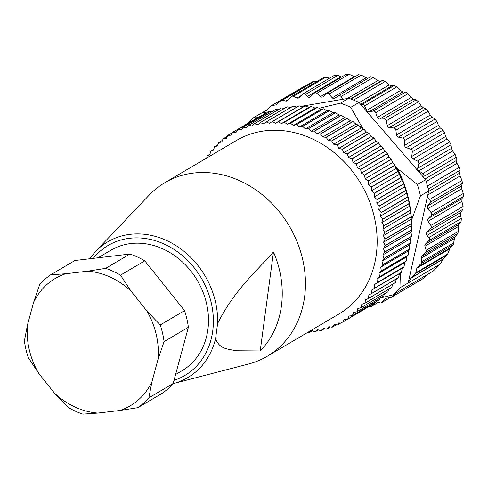 <?xml version="1.0" encoding="UTF-8"?>
<svg xmlns="http://www.w3.org/2000/svg" width="488" height="488" viewBox="0 0 488 488"><rect width="100%" height="100%" fill="white"/><g stroke="black" fill="none" stroke-linecap="round" stroke-linejoin="round"><path stroke-width="0.73" d="M175.576 374.534L181.92 370.801A69.973 59.127 -120.5 0 0 204.399 295.917A69.973 59.127 -120.5 0 0 138.842 243.189A69.973 59.127 -120.5 0 0 110.867 250.228L98.033 257.792M130.888 214.354L135.731 209.279A94.959 80.239 -120.5 0 0 134.914 210.121L149.114 195.2A100.766 85.144 59.5 0 1 164.865 182.664L236.558 140.416A100.766 85.144 59.5 0 1 361.077 183.994A100.766 85.144 59.5 0 1 338.879 314.034L267.186 356.289A100.766 85.144 59.5 0 1 248.593 363.993L173.179 383.647A78.794 66.582 59.5 0 0 215.58 338.617C219.606 349.621 228.536 348.92 235.948 350.744L260.214 350.951A94.959 80.239 -120.5 0 0 273.487 251.96C254.937 272.926 234.466 290.031 217.605 323.538L215.58 338.617M164.865 182.664A100.766 85.144 59.5 0 1 228.494 176.461A100.766 85.144 59.5 0 1 303.011 260.995A100.766 85.144 59.5 0 1 267.186 356.289M134.914 210.121A94.959 80.239 -120.5 0 0 134.462 210.596M273.487 251.96L260.214 350.951M146.833 310.923L160.235 324.965L184.537 310.649L144.79 260.848L120.493 275.171L130.912 290.97A73.895 62.44 -120.5 0 0 87.669 271.182L65.636 273.762A73.895 62.44 -120.5 0 0 33.581 302.383L27.474 324.923A73.895 62.44 -120.5 0 0 38.668 373.332L54.589 393.285A73.895 62.44 -120.5 0 0 97.832 413.074L119.865 410.493A73.895 62.44 -120.5 0 0 151.921 381.872L158.027 359.333A73.895 62.44 -120.5 0 0 146.833 310.923L130.912 290.97M160.235 324.965A79.489 67.173 59.5 0 1 164.078 341.6L158.027 359.333M151.921 381.872L148.84 397.848A79.489 67.173 59.5 0 1 137.829 407.681L162.132 393.358A79.489 67.173 -120.5 0 0 173.142 383.525L188.38 327.283L164.078 341.6M188.38 327.283A79.489 67.173 -120.5 0 0 184.537 310.649M87.669 271.182L105.634 268.369L129.93 254.047L74.951 260.5L50.648 274.817L65.636 273.762M105.634 268.369A79.489 67.173 59.5 0 1 120.493 275.171M144.79 260.848A79.489 67.173 -120.5 0 0 129.93 254.047M33.581 302.383L39.638 284.656A79.489 67.173 59.5 0 1 50.648 274.817M38.668 373.332L28.243 357.533A79.489 67.173 59.5 0 1 24.4 340.899L27.474 324.923M97.832 413.074L82.85 414.129A79.489 67.173 59.5 0 1 67.991 407.327L54.589 393.285M148.84 397.848L173.142 383.525M137.829 407.681L119.865 410.493M383.678 295.96L356.856 311.771A109.721 92.714 59.5 0 1 356.746 311.869L383.568 296.064A109.721 92.714 -120.5 0 0 383.678 295.96L384.757 293.691M347.718 319.03A109.721 92.714 59.5 0 1 347.59 319.115L374.412 303.31A109.721 92.714 -120.5 0 0 374.534 303.225L347.718 319.03L349.079 316.01L352.299 315.669A109.721 92.714 59.5 0 0 352.415 315.577L379.237 299.766L380.158 298.07M352.299 315.669L379.121 299.858A109.721 92.714 -120.5 0 0 379.237 299.766M342.149 322.184L337.629 324.849L339.361 322.092L342.649 322.202A109.721 92.714 59.5 0 0 342.783 322.129L369.812 306.019M337.629 324.849A109.721 92.714 59.5 0 1 337.495 324.91L334.189 324.581L332.279 327.18L336.33 324.795M332.279 327.18A109.721 92.714 59.5 0 1 332.139 327.235L328.827 326.679L326.753 329.125L330.437 326.954M326.753 329.125A109.721 92.714 59.5 0 1 326.612 329.168L323.306 328.387L321.074 330.663L324.465 328.662M321.074 330.663A109.721 92.714 59.5 0 1 320.927 330.693L317.645 329.699L315.266 331.791L318.42 329.931M315.266 331.791A109.721 92.714 59.5 0 1 315.114 331.816L311.869 330.602L309.343 332.511L312.302 330.766M309.343 332.511A109.721 92.714 59.5 0 1 309.191 332.523L308.233 332.096M206.753 157.978L206.955 156.032A109.721 92.714 59.5 0 1 207.046 155.904L210.054 154.135M207.046 155.904L209.962 154.684L210.535 151.274A109.721 92.714 59.5 0 1 210.627 151.158L213.842 149.261M210.627 151.158L213.64 150.145L214.415 146.815A109.721 92.714 59.5 0 1 214.519 146.705L217.984 144.661M214.519 146.705L217.605 145.918L218.581 142.679A109.721 92.714 59.5 0 1 218.691 142.575L222.473 140.349M218.691 142.575L221.851 142.008L223.028 138.873A109.721 92.714 59.5 0 1 223.144 138.781L227.316 136.323M223.144 138.781L226.359 138.433L227.725 135.414A109.721 92.714 59.5 0 1 227.847 135.328L232.52 132.577M232.66 132.321L259.482 116.51A109.721 92.714 -120.5 0 1 259.61 116.437L232.788 132.248A109.721 92.714 59.5 0 0 232.66 132.321L231.105 135.213L227.847 135.328M237.815 129.601L264.636 113.789A109.721 92.714 -120.5 0 1 264.764 113.728L237.949 129.534A109.721 92.714 59.5 0 0 237.815 129.601L236.076 132.352L232.788 132.248M243.164 127.264L269.98 111.459A109.721 92.714 -120.5 0 1 270.12 111.404L243.299 127.209A109.721 92.714 59.5 0 0 243.164 127.264L241.255 129.863L237.949 129.534M248.685 125.324L275.506 109.513A109.721 92.714 -120.5 0 1 275.653 109.471L248.831 125.276A109.721 92.714 59.5 0 0 248.685 125.324L246.611 127.764L243.299 127.209M254.364 123.787L281.186 107.976A109.721 92.714 -120.5 0 1 281.332 107.946L254.51 123.751A109.721 92.714 59.5 0 0 254.364 123.787L252.131 126.056L248.831 125.276M260.177 122.653L286.999 106.848A109.721 92.714 -120.5 0 1 287.145 106.823L260.324 122.628A109.721 92.714 59.5 0 0 260.177 122.653L257.792 124.745L254.51 123.751M266.094 121.939L292.916 106.128A109.721 92.714 -120.5 0 1 293.068 106.116L266.247 121.921A109.721 92.714 59.5 0 0 266.094 121.939L263.575 123.842L260.324 122.628M272.103 121.634L298.924 105.829A109.721 92.714 -120.5 0 1 299.077 105.823L272.255 121.634A109.721 92.714 59.5 0 0 272.103 121.634L269.449 123.342L266.247 121.921M284.272 122.281A109.721 92.714 59.5 0 1 284.425 122.299L311.246 106.494A109.721 92.714 -120.5 0 0 311.094 106.476L284.272 122.281L281.393 123.58L278.319 121.756A109.721 92.714 59.5 0 0 278.166 121.75L304.988 105.945L302.993 106.994L299.077 105.823M278.319 121.756L305.14 105.951A109.721 92.714 -120.5 0 0 304.988 105.945M296.497 124.58A109.721 92.714 59.5 0 1 296.649 124.623L323.471 108.812A109.721 92.714 -120.5 0 0 323.318 108.775L296.497 124.58L293.434 125.453L290.543 123.257A109.721 92.714 59.5 0 0 290.39 123.226L317.212 107.421L315.004 108.049L311.246 106.494M290.543 123.257L317.365 107.445A109.721 92.714 -120.5 0 0 317.212 107.421M308.581 128.503A109.721 92.714 59.5 0 1 308.733 128.558L335.555 112.752A109.721 92.714 -120.5 0 0 335.402 112.691L308.581 128.503L305.384 128.93L302.725 126.392A109.721 92.714 59.5 0 0 302.566 126.343L329.388 110.532L327.027 110.727L323.471 108.812M302.725 126.392L329.54 110.587A109.721 92.714 -120.5 0 0 329.388 110.532M320.341 133.974A109.721 92.714 59.5 0 1 320.488 134.054L347.31 118.248A109.721 92.714 -120.5 0 0 347.163 118.169L320.341 133.974L317.06 133.95L314.662 131.119A109.721 92.714 59.5 0 0 314.516 131.046L341.338 115.241L338.867 114.985L335.555 112.752M314.662 131.119L341.484 115.308A109.721 92.714 -120.5 0 0 341.338 115.241M331.584 140.922A109.721 92.714 59.5 0 1 331.724 141.02L358.546 125.215A109.721 92.714 -120.5 0 0 358.405 125.117L331.584 140.922L328.272 140.446L326.179 137.36A109.721 92.714 59.5 0 0 326.039 137.274L352.861 121.463L350.329 120.762L347.31 118.248M326.179 137.36L353.001 121.555A109.721 92.714 -120.5 0 0 352.861 121.463M342.137 149.23A109.721 92.714 59.5 0 1 342.265 149.346L369.087 133.535A109.721 92.714 -120.5 0 0 368.959 133.425L342.137 149.23L338.843 148.315L337.092 145.021A109.721 92.714 59.5 0 0 336.958 144.912L363.78 129.107L361.242 127.954L358.546 125.215M337.092 145.021L363.914 129.21A109.721 92.714 -120.5 0 0 363.78 129.107M351.83 158.771A109.721 92.714 59.5 0 1 351.946 158.899L378.767 143.088A109.721 92.714 -120.5 0 0 378.651 142.96L351.83 158.771L348.609 157.423L347.224 153.976A109.721 92.714 59.5 0 0 347.096 153.854L373.918 138.049L371.429 136.457L369.087 133.535M347.224 153.976L374.04 138.171A109.721 92.714 -120.5 0 0 373.918 138.049M360.51 169.385A109.721 92.714 59.5 0 1 360.614 169.525L387.435 153.72A109.721 92.714 -120.5 0 0 387.332 153.58L360.51 169.385L357.411 167.634L356.417 164.09A109.721 92.714 59.5 0 0 356.301 163.95L383.123 148.145L380.731 146.138L378.767 143.088M356.417 164.09L383.233 148.279A109.721 92.714 -120.5 0 0 383.123 148.145M368.043 180.914A109.721 92.714 59.5 0 1 368.129 181.066L394.951 165.261A109.721 92.714 -120.5 0 0 394.865 165.109L368.043 180.914L365.115 178.785L364.524 175.192A109.721 92.714 59.5 0 0 364.426 175.046L391.248 159.24L389.003 156.837L387.435 153.72M364.524 175.192L391.345 159.387A109.721 92.714 -120.5 0 0 391.248 159.24M374.314 193.175A109.721 92.714 59.5 0 1 374.381 193.333L401.203 177.528A109.721 92.714 -120.5 0 0 401.13 177.37L374.314 193.175L371.606 190.698L371.423 187.124A109.721 92.714 59.5 0 0 371.344 186.965L398.165 171.16L396.116 168.397L394.951 165.261M371.423 187.124L398.245 171.312A109.721 92.714 -120.5 0 0 398.165 171.16M379.213 205.973A109.721 92.714 59.5 0 1 379.267 206.137L406.089 190.332A109.721 92.714 -120.5 0 0 406.034 190.167L379.213 205.973L376.766 203.191L376.998 199.684A109.721 92.714 59.5 0 0 376.937 199.519L403.759 183.714L401.947 180.621L401.203 177.528M376.998 199.684L403.82 183.872A109.721 92.714 -120.5 0 0 403.759 183.714M382.671 219.106A109.721 92.714 59.5 0 1 382.708 219.271L409.53 203.465A109.721 92.714 -120.5 0 0 409.493 203.295L382.671 219.106L380.524 216.056L381.171 212.676A109.721 92.714 59.5 0 0 381.128 212.506L407.95 196.701L406.419 193.327L406.089 190.332M381.171 212.676L407.992 196.871A109.721 92.714 -120.5 0 0 407.95 196.701M384.635 232.361A109.721 92.714 59.5 0 1 384.648 232.532L411.469 216.727A109.721 92.714 -120.5 0 0 411.457 216.556L384.635 232.361L382.818 229.104L383.867 225.901A109.721 92.714 59.5 0 0 383.842 225.731L410.664 209.925L409.45 206.308L409.53 203.465M383.867 225.901L410.689 210.09A109.721 92.714 -120.5 0 0 410.664 209.925M385.069 245.543A109.721 92.714 59.5 0 1 385.062 245.708L411.884 229.903A109.721 92.714 -120.5 0 0 411.89 229.738L385.069 245.543L383.611 242.121L385.05 239.144A109.721 92.714 59.5 0 0 385.044 238.974L411.866 223.169L411 219.362L411.469 216.727M385.05 239.144L411.872 223.339A109.721 92.714 -120.5 0 0 411.866 223.169M383.965 258.433A109.721 92.714 59.5 0 1 383.94 258.591L410.762 242.786A109.721 92.714 -120.5 0 0 410.786 242.627L383.965 258.433L382.897 254.901L384.69 252.198A109.721 92.714 59.5 0 0 384.709 252.034L411.53 236.229L411.036 232.288L411.884 229.903M384.69 252.198L411.512 236.393A109.721 92.714 -120.5 0 0 411.53 236.229M381.348 270.828A109.721 92.714 59.5 0 1 381.305 270.986L408.12 255.175A109.721 92.714 -120.5 0 0 408.169 255.023L381.348 270.828L380.677 267.241L382.812 264.862A109.721 92.714 59.5 0 0 382.842 264.703L409.664 248.898L409.566 244.872L410.762 242.786M382.812 264.862L409.633 249.057A109.721 92.714 -120.5 0 0 409.664 248.898M377.248 282.54A109.721 92.714 59.5 0 1 377.187 282.686L404.009 266.875A109.721 92.714 -120.5 0 0 404.07 266.735L377.248 282.54L376.992 278.959L379.426 276.934A109.721 92.714 59.5 0 0 379.475 276.781L406.297 260.976L406.608 256.926L408.12 255.175M379.426 276.934L406.248 261.123A109.721 92.714 -120.5 0 0 406.297 260.976M371.74 293.38A109.721 92.714 59.5 0 1 371.661 293.508L398.483 277.702A109.721 92.714 -120.5 0 0 398.562 277.568L371.74 293.38L371.899 289.854L374.595 288.219A109.721 92.714 59.5 0 0 374.668 288.079L401.49 272.274L402.21 268.254L404.009 266.875M374.595 288.219L401.417 272.408A109.721 92.714 -120.5 0 0 401.49 272.274M364.908 303.17A109.721 92.714 59.5 0 1 364.81 303.292L391.632 287.481A109.721 92.714 -120.5 0 0 391.73 287.365L364.908 303.17L365.481 299.76L368.397 298.54A109.721 92.714 59.5 0 0 368.483 298.418L395.304 282.607L396.445 278.678M368.397 298.54L395.219 282.735A109.721 92.714 -120.5 0 0 395.304 282.607M352.415 315.577L353.587 312.436L356.746 311.869M356.856 311.771L357.832 308.526L360.925 307.739L387.746 291.934A109.721 92.714 -120.5 0 0 387.85 291.824L388.991 289.042M364.81 303.292L361.803 304.298L361.029 307.629A109.721 92.714 59.5 0 1 360.925 307.739M368.483 298.418L368.849 294.941L371.661 293.508M374.668 288.079L374.619 284.516L377.187 282.686M379.475 276.781L379.017 273.189L381.305 270.986M382.842 264.703L381.97 261.141L383.94 258.591M384.709 252.034L383.44 248.551L385.062 245.708M385.044 238.974L383.403 235.625L384.648 232.532M383.842 225.731L381.854 222.571L382.708 219.271M381.128 212.506L378.822 209.59L379.267 206.137M376.937 199.519L374.357 196.884L374.381 193.333M371.344 186.965L368.519 184.659L368.129 181.066M364.426 175.046L361.413 173.1L360.614 169.525M356.301 163.95L353.141 162.4L351.946 158.899M347.096 153.854L343.833 152.72L342.265 149.346M336.958 144.912L333.646 144.216L331.724 141.02M326.039 137.274L322.733 137.024L320.488 134.054M314.516 131.046L311.271 131.248L308.733 128.558M302.566 126.343L299.431 126.99L296.649 124.623M290.39 123.226L287.414 124.312L284.425 122.299M278.166 121.75L275.397 123.257L272.255 121.634M342.783 322.129L344.333 319.237L347.59 319.115M361.029 307.629L387.85 291.824M374.534 303.225L375.187 302.176M260.238 116.382L259.61 116.437M266.21 113.68L264.764 113.728M272.225 111.447L270.12 111.404M278.3 109.678L275.653 109.471M284.443 108.354L281.332 107.946M291.171 107.58L287.145 106.823M297.046 107.079L293.068 106.116M311.094 106.476L308.989 107.317L305.14 105.951M323.318 108.775L321.031 109.19L317.365 107.445M335.402 112.691L332.981 112.661L329.54 110.587M347.163 118.169L344.656 117.687L341.484 115.308M358.405 125.117L355.868 124.184L353.001 121.555M368.959 133.425L366.439 132.053L363.914 129.21M378.651 142.96L376.199 141.16L374.04 138.171M387.332 153.58L385.008 151.371L383.233 148.279M394.865 165.109L392.712 162.522L391.345 159.387M401.13 177.37L399.196 174.436L398.245 171.312M406.034 190.167L404.363 186.928L403.82 183.872M409.493 203.295L408.12 199.793L407.992 196.871M411.457 216.556L410.414 212.841L410.689 210.09M411.89 229.738L411.207 225.859L411.872 223.339M410.786 242.627L410.487 238.638L411.512 236.393M408.169 255.023L408.273 250.978L409.633 249.057M404.07 266.735L404.589 262.69L406.248 261.123M398.562 277.568L399.495 273.591L401.417 272.408M391.73 287.365L392.858 284.12M371.899 289.854L399.495 273.591M374.619 284.516L402.21 268.254M376.992 278.959L404.589 262.69M379.017 273.189L406.608 256.926M380.677 267.241L408.273 250.978M381.97 261.141L409.566 244.872M382.897 254.901L410.487 238.638M383.44 248.551L411.036 232.288M383.611 242.121L411.207 225.859M383.403 235.625L411 219.362M382.818 229.104L410.414 212.841M381.854 222.571L409.45 206.308M380.524 216.056L408.12 199.793M378.822 209.59L406.419 193.327M376.766 203.191L404.363 186.928M374.357 196.884L401.947 180.621M371.606 190.698L399.196 174.436M368.519 184.659L396.116 168.397M365.115 178.785L392.712 162.522M361.413 173.1L389.003 156.837M357.411 167.634L385.008 151.371M353.141 162.4L380.731 146.138M348.609 157.423L376.199 141.16M343.833 152.72L371.429 136.457M338.843 148.315L366.439 132.053M333.646 144.216L361.242 127.954M328.272 140.446L355.868 124.184M322.733 137.024L350.329 120.762M317.06 133.95L344.656 117.687M311.271 131.248L338.867 114.985M305.384 128.93L332.981 112.661M299.431 126.99L327.027 110.727M293.434 125.453L321.031 109.19M287.414 124.312L315.004 108.049M281.393 123.58L308.989 107.317M275.397 123.257L302.993 106.994M267.027 109.806L261.617 112.996L266.411 110.361M247.422 123.623A113.082 95.55 59.5 0 1 253.364 117.858L261.617 112.996L269.681 111.63M440.164 264.106L399.928 287.816A113.082 95.55 59.5 0 1 392.736 294.941L432.972 271.23A113.082 95.55 -120.5 0 0 440.164 264.106L443.385 259.006L410.951 278.123A2.239 1.891 59.5 0 1 411.225 277.764L415.331 273.695A2.239 1.891 -120.5 0 0 415.813 272.81L416.862 268.174A2.239 1.891 59.5 0 1 417.344 267.29L421.211 263.459A2.239 1.891 -120.5 0 0 421.717 261.739L421.181 258.152A2.239 1.891 59.5 0 1 421.687 256.432L425.756 252.406A2.239 1.891 -120.5 0 0 426.183 250.326L424.938 246.226A2.239 1.891 59.5 0 1 425.365 244.146L428.958 240.59A2.239 1.891 -120.5 0 0 428.86 237.558L427.018 235.429A2.239 1.891 59.5 0 1 426.866 232.459L430.794 228.164A2.239 1.891 59.5 0 0 430.843 225.462L428.08 221.284A2.239 1.891 -120.5 0 1 428.159 218.557L431.118 215.464A2.239 1.891 59.5 0 0 431.032 212.512L427.866 208.657A2.239 1.891 -120.5 0 1 427.628 205.887L430.166 202.374A2.239 1.891 59.5 0 0 429.751 199.403L427.354 197.036L428.702 191.003A113.082 95.55 -120.5 0 0 427.921 187.721A113.082 95.55 -120.5 0 0 425.621 179.7L417.368 184.562A113.082 95.55 59.5 0 1 420.449 195.865L428.702 191.003M304.488 86.565L302.78 87.224M317.108 81.411L314.577 81.24L312.796 81.728M329.662 78.141L325.569 77.348L323.477 77.714M341.515 77.08L337.934 75.323L334.774 75.189M346.51 74.17L349.121 74.274L354.831 76.854M358.442 74.774L361.181 75.097L367.702 78.483M411.225 277.764L443.665 258.646L447.325 254.84L450.137 247.959L453.23 244.586L454.914 236.857L457.823 233.508L458.378 231.355L458.311 226.554L458.811 224.431L461.081 221.656L461.331 218.423L460.593 215.641L460.757 212.487L462.966 209.212L463.1 206.454L461.88 201.367L461.953 198.634L463.374 196.451L463.289 193.504L461.66 188.74L461.428 185.971L462.423 183.36L462.008 180.395L460.025 176.009L459.483 173.24L460.019 170.257L459.281 167.317L456.994 163.358L456.158 160.637L456.201 157.337L455.145 154.458L452.614 150.981L451.491 148.34L451.022 144.784L449.668 142.014L446.947 139.049L445.556 136.53L444.556 132.785L442.927 130.168L440.078 127.746L438.438 125.379L436.9 121.518L435.015 119.09L432.112 117.23L430.239 115.064L428.165 111.148L426.055 108.94L423.157 107.665L421.089 105.719L418.484 101.827L416.179 99.875L413.348 99.18L411.116 97.49L407.992 93.69L405.528 92.025L402.832 91.915L400.465 90.5L396.854 86.858L394.261 85.504L391.76 85.961L389.29 84.851L385.221 81.435L382.543 80.41L380.298 81.417L377.767 80.618L373.271 77.494L370.605 76.768L338.391 95.758A2.239 1.891 -120.5 0 0 338.288 95.825L334.817 98.259A2.239 1.891 59.5 0 1 334.707 98.326A2.239 1.891 59.5 0 1 332.261 97.789L328.918 94.105A2.239 1.891 -120.5 0 0 326.472 93.568A2.239 1.891 -120.5 0 0 326.185 93.781L323.08 96.703A2.239 1.891 59.5 0 1 322.794 96.917A2.239 1.891 59.5 0 1 320.531 96.569L316.865 93.287A2.239 1.891 -120.5 0 0 314.601 92.94A2.239 1.891 -120.5 0 0 314.345 93.129L310.045 96.99A2.239 1.891 -120.5 0 1 309.788 97.179A2.239 1.891 -120.5 0 1 307.294 96.593L305.457 94.459A2.239 1.891 59.5 0 0 302.969 93.873A2.239 1.891 59.5 0 0 302.651 94.117L299.059 97.679A2.239 1.891 -120.5 0 1 298.741 97.923A2.239 1.891 -120.5 0 1 297.088 97.972L293.373 96.319A2.239 1.891 59.5 0 0 291.726 96.368A2.239 1.891 59.5 0 0 291.409 96.612L287.341 100.644A2.239 1.891 -120.5 0 1 287.023 100.888A2.239 1.891 -120.5 0 1 285.7 101.046L282.412 100.192A2.239 1.891 59.5 0 0 281.088 100.357A2.239 1.891 59.5 0 0 280.771 100.601L276.909 104.432A2.239 1.891 -120.5 0 1 276.592 104.676A2.239 1.891 -120.5 0 1 276.043 104.877L271.651 105.64A2.239 1.891 59.5 0 0 271.102 105.841A2.239 1.891 59.5 0 0 270.785 106.085L266.686 110.148A2.239 1.891 59.5 0 1 266.369 110.392A2.239 1.891 59.5 0 1 266.326 110.416M443.665 258.646L443.385 259.006M422.992 278.556L428.36 273.811M395.579 293.27L391.821 296.991A2.239 1.891 59.5 0 1 391.504 297.235A2.239 1.891 59.5 0 1 390.955 297.436L386.569 298.199A2.239 1.891 -120.5 0 0 386.02 298.4A2.239 1.891 -120.5 0 0 385.703 298.644L381.836 302.469A2.239 1.891 59.5 0 1 381.525 302.712A2.239 1.891 59.5 0 1 380.201 302.877L376.907 302.023A2.239 1.891 -120.5 0 0 375.583 302.188A2.239 1.891 -120.5 0 0 375.266 302.432L374.65 303.048M374.339 303.353L371.197 306.464A2.239 1.891 59.5 0 1 370.886 306.708A2.239 1.891 59.5 0 1 369.233 306.757L369.026 306.659M410.951 278.123L408.181 282.955L427.354 197.036M436.9 121.518L404.644 140.532L404.637 145.302A2.239 1.891 -120.5 0 0 406.284 147.663L410.664 149.182A2.239 1.891 59.5 0 1 412.299 151.798L411.756 156.447A2.239 1.891 -120.5 0 0 413.153 158.966L417.411 161.028A2.239 1.891 59.5 0 1 418.765 163.797L417.691 168.256A2.239 1.891 -120.5 0 0 418.82 170.898L422.889 173.472A2.239 1.891 59.5 0 1 423.944 176.345L423.572 177.327L359.015 102.462A113.082 95.55 59.5 0 0 351.732 99.375A113.082 95.55 59.5 0 0 348.743 98.283L340.49 103.145A113.082 95.55 59.5 0 1 350.762 107.323L359.015 102.462M404.644 140.532A2.239 1.891 -120.5 0 0 402.759 138.098L398.318 137.146A2.239 1.891 59.5 0 1 396.445 134.981L395.908 130.156A2.239 1.891 -120.5 0 0 393.798 127.954L389.363 127.582A2.239 1.891 59.5 0 1 387.295 125.636L386.228 120.835A2.239 1.891 -120.5 0 0 383.922 118.889L379.554 119.102A2.239 1.891 59.5 0 1 377.315 117.413L375.736 112.697A2.239 1.891 -120.5 0 0 373.271 111.038L369.038 111.831A2.239 1.891 59.5 0 1 366.665 110.416L364.591 105.872A2.239 1.891 -120.5 0 0 361.998 104.517L361.059 104.835M373.271 77.494L341.014 96.502L343.027 99.247L300.895 106.366M272.81 111.105L270.944 111.423M341.014 96.502A2.239 1.891 -120.5 0 0 338.391 95.758M411.305 220.674A104.121 87.986 -120.5 0 0 411.207 218.215M410.994 214.897A104.121 87.986 -120.5 0 0 410.609 210.938M410.371 209.035A104.121 87.986 -120.5 0 0 409.524 203.661M409.426 203.112A104.121 87.986 -120.5 0 0 396.964 168.116L395.304 166.201M363.017 128.759L362.913 128.637A104.121 87.986 -120.5 0 0 359.595 126.276M357.161 124.653A104.121 87.986 -120.5 0 0 354.709 123.116M350.951 120.932A104.121 87.986 -120.5 0 0 349.743 120.268M257.481 117.693L253.364 117.858M340.49 103.145L319.115 108.275M362.913 128.637L350.762 107.323M417.368 184.562L396.964 168.116M411.305 220.771L420.449 195.865M399.928 287.816L400.361 273.06M380.286 297.997L392.736 294.941M425.621 179.7L423.572 177.327M348.743 98.283L343.027 99.247M173.996 380.365A75.475 63.775 -120.5 0 0 212.701 310.844A75.475 63.775 -120.5 0 0 155.733 240.84A75.475 63.775 -120.5 0 0 93.232 258.353M132.663 212.481L95.392 251.649A78.794 66.582 59.5 0 1 157.465 236.997A78.794 66.582 59.5 0 1 217.605 323.538M432.112 117.23L398.318 137.146M435.015 119.09L402.759 138.098M430.239 115.064L396.445 134.981M428.165 111.148L395.908 130.156M426.055 108.94L393.798 127.954M423.157 107.665L389.363 127.582M421.089 105.719L387.295 125.636M418.484 101.827L386.228 120.835M416.179 99.875L383.922 118.889M413.348 99.18L379.554 119.102M411.116 97.49L377.315 117.413M407.992 93.69L375.736 112.697M405.528 92.025L373.271 111.038M402.832 91.915L369.038 111.831M400.465 90.5L366.665 110.416M396.854 86.858L364.591 105.872M394.261 85.504L361.998 104.517M391.76 85.961L360.614 104.316M389.29 84.851L359.144 102.614M385.221 81.435L353.562 100.089M382.543 80.41L350.896 99.058M380.298 81.417L350.567 98.936M377.767 80.618L347.407 98.509M370.545 76.811L338.501 95.697M366.055 77.873L332.261 97.789M361.181 75.097L328.918 94.105M354.331 76.647L320.531 96.569M349.121 74.274L316.865 93.287M438.438 125.379L404.637 145.302M440.078 127.746L406.284 147.663M442.927 130.168L410.664 149.182M444.556 132.785L412.299 151.798M445.556 136.53L411.756 156.447M446.947 139.049L413.153 158.966M449.668 142.014L417.411 161.028M451.022 144.784L418.765 163.797M451.491 148.34L417.691 168.256M452.614 150.981L418.82 170.898M455.145 154.458L422.889 173.472M456.201 157.337L423.944 176.345M456.158 160.637L425.011 178.992M456.994 163.358L426.189 181.518M459.281 167.317L427.488 186.05M460.019 170.257L428.232 188.99M459.483 173.24L428.598 191.442M460.025 176.009L427.805 194.999M462.008 180.395L429.751 199.403M462.423 183.36L430.166 202.374M461.428 185.971L427.628 205.887M461.66 188.74L427.866 208.657M463.289 193.504L431.032 212.512M463.374 196.451L431.118 215.464M461.953 198.634L428.159 218.557M461.88 201.367L428.08 221.284M463.1 206.454L430.843 225.462M462.966 209.212L430.794 228.164M423.816 278.136L391.821 296.991M390.144 297.576L381.836 302.469M378.176 302.353L371.197 306.464M386.386 298.241L385.703 298.644M375.949 302.029L375.266 302.432M447.85 253.925L415.813 272.81M447.325 254.84L415.331 273.695M453.883 242.78L421.717 261.739M453.23 244.586L421.211 263.459M458.378 231.355L426.183 250.326M457.823 233.508L425.756 252.406M461.331 218.423L428.86 237.558M461.081 221.656L428.958 240.59M449.643 248.862L416.862 268.174M450.137 247.959L417.344 267.29M454.304 238.632L421.181 258.152M454.914 236.857L421.687 256.432M458.311 226.554L424.938 246.226M458.811 224.431L425.365 244.146M460.593 215.641L427.018 235.429M460.757 212.487L426.866 232.459M303.689 86.754L271.651 105.64M314.577 81.24L282.412 100.192M325.569 77.348L293.373 96.319M337.934 75.323L305.457 94.459M277.068 104.273L276.043 104.877M288.731 99.265L285.7 101.046M301.212 95.544L297.088 97.972M340.874 76.805L307.294 96.593M95.392 251.649L89.578 258.78M358.613 74.627L326.472 93.568M346.779 73.975L314.601 92.94M423.517 278.367L391.504 297.235M390.278 297.552L381.525 302.712M378.243 302.371L370.886 306.708M303.115 86.974L271.102 105.841M313.144 81.466L281.088 100.357M323.819 77.452L291.726 96.368M335 74.999L302.969 93.873"/></g></svg>
